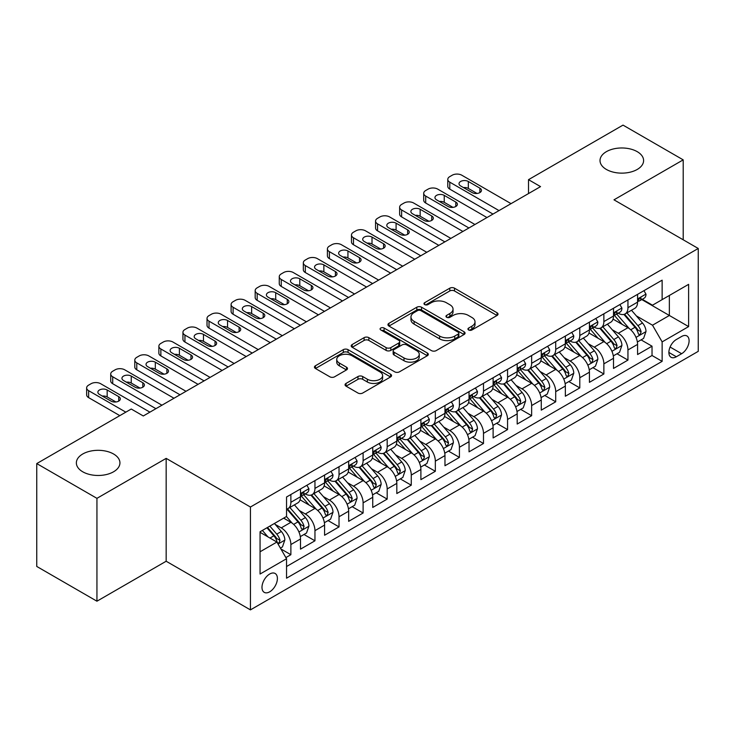 <?xml version="1.0" encoding="UTF-8"?>
<svg xmlns="http://www.w3.org/2000/svg" width="735" height="735" viewBox="0 0 735 735"><rect width="100%" height="100%" fill="white"/><g stroke="black" fill="none" stroke-linecap="round" stroke-linejoin="round"><path stroke-width="1.1" d="M468.627 329.978A2.343 1.351 0 0 0 471.934 329.978L497.044 315.48A3.344 1.929 0 0 0 498.027 314.111A3.344 1.929 0 0 0 497.044 312.752L454.506 288.184A3.344 1.929 0 0 0 449.783 288.184L424.674 302.682A2.343 1.351 0 0 0 423.985 303.638A2.343 1.351 0 0 0 424.674 304.593A2.343 1.351 0 0 0 427.981 304.593L431.234 302.719A10.694 6.174 0 0 1 446.356 302.719L449.903 304.768A10.694 6.174 0 0 1 453.036 309.132A10.694 6.174 0 0 1 449.903 313.496L446.65 315.37A2.343 1.351 0 0 0 445.961 316.326A2.343 1.351 0 0 0 446.65 317.281A2.343 1.351 0 0 0 449.958 317.281L453.21 315.407A10.694 6.174 0 0 1 468.333 315.407L471.879 317.456A10.694 6.174 0 0 1 475.012 321.82A10.694 6.174 0 0 1 471.879 326.184L468.627 328.067A2.343 1.351 0 0 0 467.947 329.023A2.343 1.351 0 0 0 468.627 329.978L468.627 328.067M113.557 453.991A21.793 12.578 0 0 0 89.808 451.272A21.793 12.578 0 0 0 76.357 462.894A21.793 12.578 0 0 0 82.733 471.787A21.793 12.578 0 0 0 106.483 474.516A21.793 12.578 0 0 0 119.934 462.894A21.793 12.578 0 0 0 113.557 453.991M637.217 151.658A21.793 12.578 0 0 0 613.468 148.929A21.793 12.578 0 0 0 600.017 160.561A21.793 12.578 0 0 0 606.403 169.454A21.793 12.578 0 0 0 630.143 172.183A21.793 12.578 0 0 0 643.603 160.561A21.793 12.578 0 0 0 637.217 151.658M269.69 591.822A10.896 6.293 120 0 0 276.81 582.221A10.896 6.293 120 0 0 275.138 573.484A10.896 6.293 120 0 0 269.69 574.026A10.896 6.293 120 0 0 262.57 583.627A10.896 6.293 120 0 0 264.242 592.355A10.896 6.293 120 0 0 269.69 591.822M346.038 383.422A3.344 1.929 0 0 0 345.055 384.791A3.344 1.929 0 0 0 346.038 386.151L357.973 393.041A3.344 1.929 0 0 0 362.695 393.041L390.579 376.945A3.344 1.929 0 0 0 391.562 375.576A3.344 1.929 0 0 0 390.579 374.216L348.041 349.658A3.344 1.929 0 0 0 343.318 349.658L315.434 365.754A3.344 1.929 0 0 0 314.451 367.123A3.344 1.929 0 0 0 315.434 368.483L329.85 376.807A3.344 1.929 0 0 0 334.572 376.807L346.507 369.916A3.344 1.929 0 0 0 347.49 368.557A3.344 1.929 0 0 0 346.507 367.188L339.359 363.062A8.939 5.163 0 0 1 336.74 359.415A8.939 5.163 0 0 1 342.262 354.647A8.939 5.163 0 0 1 352.001 355.758L380.004 371.928A8.939 5.163 0 0 1 382.623 375.576A8.939 5.163 0 0 1 377.11 380.344A8.939 5.163 0 0 1 367.362 379.232L362.695 376.531A3.344 1.929 0 0 0 357.973 376.531L346.038 383.422L346.038 386.151M166.165 458.374L96.937 498.339L36.75 463.583L36.75 566.446L96.937 601.202L166.165 561.237L250.433 609.885L250.433 507.021L166.165 458.374L166.165 561.237M683.201 239.794L683.201 159.862L613.982 199.828L698.25 248.476L250.433 507.021M683.201 159.862L623.014 125.115L528.511 179.671L528.511 193.571M36.75 463.583L131.253 409.027L143.288 415.973L540.547 186.617L528.511 179.671M431.463 350.613A3.344 1.929 0 0 0 436.195 350.613L464.079 334.508A3.344 1.929 0 0 0 465.062 333.148A3.344 1.929 0 0 0 464.079 331.779L421.541 307.221A3.344 1.929 0 0 0 416.818 307.221L388.925 323.327A3.344 1.929 0 0 0 387.951 324.686A3.344 1.929 0 0 0 388.925 326.055L431.463 350.613M381.713 330.484A2.343 1.351 0 0 1 384.083 330.805L384.083 328.031L427.329 353.002A3.344 1.929 0 0 1 428.312 354.362A3.344 1.929 0 0 1 427.329 355.731L399.445 371.827A3.344 1.929 0 0 1 394.713 371.827L352.175 347.269L352.175 344.54A3.344 1.929 0 0 0 351.201 345.9A3.344 1.929 0 0 0 352.175 347.269M352.175 344.54L364.11 337.65A3.344 1.929 0 0 1 368.841 337.65L386.096 347.609A3.344 1.929 0 0 0 390.818 347.609L398.737 343.034A3.344 1.929 0 0 0 399.711 341.674A3.344 1.929 0 0 0 398.737 340.305L380.776 329.941A2.343 1.351 0 0 1 380.087 328.986A2.343 1.351 0 0 1 381.529 327.737A2.343 1.351 0 0 1 384.083 328.031M285.878 557.589L290.876 554.704L280.889 548.935M275.202 524.386L281.248 527.877A13.616 7.865 60 0 1 290.876 544.552L300.505 538.994L300.505 549.146L314.957 540.804L303.996 534.483M299.274 510.485L305.319 513.976A13.616 7.865 60 0 1 314.957 530.661L324.585 525.093L324.585 535.245L339.028 526.903L328.076 520.582M323.354 496.584L329.399 500.076A13.616 7.865 60 0 1 339.028 516.76L348.656 511.192L348.656 521.345L363.108 513.002L352.148 506.681M347.435 482.684L353.48 486.175A13.616 7.865 60 0 1 363.108 502.859L372.737 497.292L372.737 507.444L387.18 499.102L376.228 492.781M371.506 468.783L377.551 472.274A13.616 7.865 60 0 1 387.18 488.959L396.817 483.391L396.817 493.543L411.26 485.201L400.309 478.88M395.586 454.882L401.632 458.374A13.616 7.865 60 0 1 411.26 475.058L420.889 469.49L420.889 479.643L435.331 471.3L424.38 464.979M419.657 440.982L425.703 444.473A13.616 7.865 60 0 1 435.331 461.157L444.969 455.59L444.969 465.742L459.412 457.4L448.46 451.079M443.738 427.081L449.783 430.572A13.616 7.865 60 0 1 459.412 447.257L469.04 441.698L469.04 451.841L483.492 443.499L472.532 437.178M467.809 413.18L473.854 416.671A13.616 7.865 60 0 1 483.492 433.356L493.121 427.798L493.121 437.941L507.563 429.598L496.612 423.277M491.89 399.28L497.935 402.771A13.616 7.865 60 0 1 507.563 419.455L517.192 413.897L517.192 424.04L531.644 415.698L520.683 409.377M515.97 385.379L522.006 388.87A13.616 7.865 60 0 1 531.644 405.555L541.272 399.996L541.272 410.139L555.715 401.797L544.764 395.476M540.041 371.478L546.087 374.969A13.616 7.865 60 0 1 555.715 391.654L565.344 386.096L565.344 396.238L579.796 387.896L568.835 381.575M564.122 357.577L570.167 361.069A13.616 7.865 60 0 1 579.796 377.753L589.424 372.195L589.424 382.338L603.867 373.996L592.915 367.675M588.193 343.677L594.238 347.168A13.616 7.865 60 0 1 603.867 363.853L613.505 358.294L613.505 368.437L627.947 360.095L627.947 349.952A13.616 7.865 -120 0 0 618.319 333.267L612.273 329.776M616.996 353.774L627.947 360.095M300.505 538.994A13.616 7.865 -120 0 0 290.876 522.319L283.655 518.147M324.585 525.093A13.616 7.865 -120 0 0 314.957 508.418L300.064 499.818M348.656 511.192A13.616 7.865 -120 0 0 339.028 494.517L324.144 485.918M372.737 497.292A13.616 7.865 -120 0 0 363.108 480.616L348.215 472.017M396.817 483.391A13.616 7.865 -120 0 0 387.18 466.716L372.296 458.116M420.889 469.49A13.616 7.865 -120 0 0 411.26 452.815L396.367 444.216M444.969 455.59A13.616 7.865 -120 0 0 435.331 438.914L420.448 430.315M469.04 441.698A13.616 7.865 -120 0 0 459.412 425.014L444.519 416.414M493.121 427.798A13.616 7.865 -120 0 0 483.492 411.113L468.599 402.514M517.192 413.897A13.616 7.865 -120 0 0 507.563 397.212L492.671 388.613M541.272 399.996A13.616 7.865 -120 0 0 531.644 383.312L516.751 374.712M565.344 386.096A13.616 7.865 -120 0 0 555.715 369.411L540.831 360.812M589.424 372.195A13.616 7.865 -120 0 0 579.796 355.51L564.903 346.911M613.505 358.294A13.616 7.865 -120 0 0 603.867 341.61L588.983 333.01M681.639 336.465L676.338 339.524A10.556 6.091 120 0 0 669.447 348.831A10.556 6.091 120 0 0 671.064 357.284A10.556 6.091 120 0 0 676.338 356.76L681.639 353.7A10.556 6.091 120 0 0 688.53 344.403A10.556 6.091 120 0 0 686.913 335.941A10.556 6.091 120 0 0 681.639 336.465M250.433 609.885L698.25 351.339L698.25 248.476M260.061 551.783L276.911 542.053L286.54 558.738L286.54 578.197L662.134 361.354L662.134 341.885L652.505 325.21L636.345 315.875M286.54 558.738L260.061 574.026L260.061 531.763L286.54 516.475L286.54 497.016L662.134 280.173L662.134 299.632L688.621 284.344L688.621 326.597L662.134 341.885M305.2 493.883L305.319 493.957A13.616 7.865 60 0 0 312.136 494.637L321.765 489.069A13.616 7.865 -120 0 0 324.585 482.84L324.585 475.058M329.271 479.983L329.399 480.056A13.616 7.865 60 0 0 336.207 480.736L345.836 475.168A13.616 7.865 -120 0 0 348.656 468.939L348.656 461.157M353.351 466.082L353.48 466.155A13.616 7.865 60 0 0 360.288 466.835L369.916 461.277A13.616 7.865 -120 0 0 372.737 455.038L372.737 447.257M377.423 452.181L377.551 452.255A13.616 7.865 60 0 0 384.359 452.935L393.997 447.376A13.616 7.865 -120 0 0 396.817 441.138L396.817 433.356M401.503 438.281L401.632 438.354A13.616 7.865 60 0 0 408.44 439.034L418.068 433.475A13.616 7.865 -120 0 0 420.889 427.237L420.889 419.455M425.574 424.38L425.703 424.453A13.616 7.865 60 0 0 432.511 425.133L442.148 419.575A13.616 7.865 -120 0 0 444.969 413.336L444.969 405.555M449.655 410.479L449.783 410.553A13.616 7.865 60 0 0 456.591 411.233L466.22 405.674A13.616 7.865 -120 0 0 469.04 399.436L469.04 391.654M473.735 396.588L473.854 396.652A13.616 7.865 60 0 0 480.672 397.332L490.3 391.773A13.616 7.865 -120 0 0 493.121 385.535L493.121 377.753M497.806 382.687L497.935 382.751A13.616 7.865 60 0 0 504.743 383.431L514.371 377.873A13.616 7.865 -120 0 0 517.192 371.634L517.192 363.853M521.887 368.786L522.006 368.851A13.616 7.865 60 0 0 528.823 369.53L538.452 363.972A13.616 7.865 -120 0 0 541.272 357.734L541.272 349.952M545.958 354.886L546.087 354.959A13.616 7.865 60 0 0 552.895 355.63L562.523 350.071A13.616 7.865 -120 0 0 565.344 343.833L565.344 336.051M570.038 340.985L570.167 341.058A13.616 7.865 60 0 0 576.975 341.729L586.603 336.171A13.616 7.865 -120 0 0 589.424 329.932L589.424 322.15M594.11 327.084L594.238 327.158A13.616 7.865 60 0 0 601.046 327.828L610.684 322.27A13.616 7.865 -120 0 0 613.505 316.032L613.505 308.25M286.54 566.52L652.028 355.51L652.028 346.194L637.576 354.536L637.576 344.393A13.616 7.865 -120 0 0 627.947 327.709L613.054 319.109M618.19 313.183L618.319 313.257A13.616 7.865 -120 0 0 625.127 313.928A13.616 7.865 -120 0 0 627.947 307.689L627.947 299.908M625.127 313.928L634.755 308.369A13.616 7.865 -120 0 0 637.576 302.131L637.576 294.349M290.876 494.517L290.876 502.299A13.616 7.865 60 0 1 288.056 508.537A13.616 7.865 60 0 1 286.54 509.089M288.056 508.537L297.684 502.97A13.616 7.865 -120 0 0 300.505 496.741L300.505 488.959M314.957 480.616L314.957 488.398A13.616 7.865 60 0 1 312.136 494.637M339.028 466.716L339.028 474.498A13.616 7.865 60 0 1 336.207 480.736M363.108 452.815L363.108 460.597A13.616 7.865 60 0 1 360.288 466.835M387.18 438.914L387.18 446.696A13.616 7.865 60 0 1 384.359 452.935M411.26 425.014L411.26 432.796A13.616 7.865 60 0 1 408.44 439.034M435.331 411.113L435.331 418.895A13.616 7.865 60 0 1 432.511 425.133M459.412 397.212L459.412 404.994A13.616 7.865 60 0 1 456.591 411.233M483.492 383.312L483.492 391.094A13.616 7.865 60 0 1 480.672 397.332M507.563 369.411L507.563 377.193A13.616 7.865 60 0 1 504.743 383.431M531.644 355.51L531.644 363.292A13.616 7.865 60 0 1 528.823 369.53M555.715 341.61L555.715 349.391A13.616 7.865 60 0 1 552.895 355.63M579.796 327.709L579.796 335.491A13.616 7.865 60 0 1 576.975 341.729M603.867 313.808L603.867 321.59A13.616 7.865 60 0 1 601.046 327.828M603.867 363.853L603.867 373.996M579.796 377.753L579.796 387.896M555.715 391.654L555.715 401.797M531.644 405.555L531.644 415.698M507.563 419.455L507.563 429.598M483.492 433.356L483.492 443.499M459.412 447.257L459.412 457.4M435.331 461.157L435.331 471.3M411.26 475.058L411.26 485.201M387.18 488.959L387.18 499.102M363.108 502.859L363.108 513.002M339.028 516.76L339.028 526.903M314.957 530.661L314.957 540.804M290.876 544.552L290.876 554.704M276.911 542.053L260.061 532.324M652.505 325.21L669.355 315.48L669.355 295.461L688.621 284.344M641.784 299.558L688.621 326.597M642.271 299.283L652.505 305.19L662.134 299.632M96.937 498.339L96.937 601.202M641.067 339.873L652.028 346.194M652.028 355.51L662.134 361.354M469.564 330.3L471.879 328.968A10.694 6.174 0 0 0 475.012 324.604L475.012 321.82M453.036 309.132L453.036 311.916A10.694 6.174 0 0 1 449.903 316.28L447.587 317.612M496.998 315.499L454.506 290.968A3.344 1.929 0 0 0 449.783 290.968L425.611 304.924M464.033 334.535L421.541 310.005A3.344 1.929 0 0 0 416.818 310.005L388.971 326.074M458.171 334.103A2.343 1.351 0 0 0 458.861 333.148A2.343 1.351 0 0 0 458.171 332.192L420.833 310.629A2.343 1.351 0 0 0 417.526 310.629L414.099 312.614A10.694 6.174 0 0 0 410.966 316.978A10.694 6.174 0 0 0 414.099 321.342L439.622 336.079A10.694 6.174 0 0 0 454.744 336.079L458.171 334.103L458.171 336.878A2.343 1.351 0 0 0 458.861 335.923L458.861 333.148M410.966 316.978L410.966 319.762A10.694 6.174 0 0 0 414.099 324.126L414.099 321.342M458.171 336.878L454.744 338.863A10.694 6.174 0 0 1 439.622 338.863L414.099 324.126M352.221 347.297L364.11 340.424L364.11 337.65M399.711 341.674L399.711 344.458A3.344 1.929 0 0 1 398.737 345.817L390.818 350.393A3.344 1.929 0 0 1 386.096 350.393L368.841 340.424A3.344 1.929 0 0 0 364.11 340.424M384.083 330.805L427.283 355.749M403.993 357.945A8.939 5.163 0 0 0 413.741 359.066A8.939 5.163 0 0 0 419.253 354.298A8.939 5.163 0 0 0 416.635 350.641L406.767 344.945A3.344 1.929 0 0 0 402.045 344.945L394.125 349.52A3.344 1.929 0 0 0 393.151 350.88A3.344 1.929 0 0 0 394.125 352.249L403.993 357.945L403.993 360.729A8.939 5.163 0 0 0 413.741 361.84A8.939 5.163 0 0 0 419.253 357.072L419.253 354.298M393.151 350.88L393.151 353.664A3.344 1.929 0 0 0 394.125 355.033L394.125 352.249M403.993 360.729L394.125 355.033M382.623 375.576L382.623 378.36A8.939 5.163 0 0 1 377.11 383.128A8.939 5.163 0 0 1 367.362 382.007L362.695 379.315A3.344 1.929 0 0 0 357.973 379.315L346.075 386.178M336.74 359.415L336.74 362.19A8.939 5.163 0 0 0 339.359 365.837L339.359 363.062M346.461 369.944L339.359 365.837M390.533 376.972L348.041 352.433A3.344 1.929 0 0 0 343.318 352.433L315.471 368.511M637.374 342.005L643.594 338.412L646.001 331.467A9.022 5.209 -120 0 0 642.491 322.987L631.484 310.253M629.289 328.591L616.711 314.038M622.132 324.356L614.837 315.903A21.618 12.486 -120 0 0 614.166 315.15M623.896 314.415L635.022 327.296A9.022 5.209 60 0 1 638.246 333.515L638.899 334.581L640.121 334.416L641.131 331.843A9.022 5.209 -120 0 0 637.916 325.633L626.918 312.899M624.557 314.203L636.51 328.049A4.594 2.655 60 0 1 637.668 329.85L641.131 331.843M499.019 210.596L449.783 182.17A6.808 3.932 -0 0 1 447.79 179.395A6.808 3.932 -0 0 1 449.783 176.611L452.19 175.224A6.808 3.932 -0 0 1 461.819 175.224L511.055 203.65M447.79 179.395L447.79 186.341A6.808 3.932 180 0 0 449.783 189.125L493.001 214.078M643.961 290.665L646.001 294.211A9.022 5.209 60 0 1 644.136 298.199L639.56 300.845A9.022 5.209 -120 0 0 641.131 298.768L640.938 297.96M460.615 185.927A5.448 3.142 180 0 1 459.017 183.704A5.448 3.142 180 0 1 462.379 180.792A5.448 3.142 180 0 1 468.324 181.481L479.872 188.151A5.448 3.142 180 0 1 481.471 190.374A5.448 3.142 180 0 1 478.108 193.277A5.448 3.142 180 0 1 472.173 192.598L460.615 185.927M637.879 301.267L637.916 301.267A9.022 5.209 -120 0 0 639.56 300.845M639.964 298.088L641.131 298.768C640.562 297.409 639.597 297.96 638.246 300.431A9.022 5.209 60 0 1 637.576 301.717M463.454 187.563A5.448 3.142 180 0 1 468.324 188.426L477.043 193.461M613.302 355.905L619.522 352.313L621.929 345.367A9.022 5.209 -120 0 0 618.411 336.887L607.413 324.153M605.208 342.492L592.64 327.939M598.051 338.256L590.756 329.804A21.618 12.486 -120 0 0 590.086 329.05M599.824 328.315L610.95 341.196A9.022 5.209 60 0 1 614.166 347.416L614.818 348.482L616.04 348.316L617.06 345.744A9.022 5.209 -120 0 0 613.835 339.533L602.838 326.799M600.477 328.104L612.43 341.95A4.594 2.655 60 0 1 613.587 343.75L617.06 345.744M589.222 369.806L595.442 366.214L597.849 359.268A9.022 5.209 -120 0 0 594.339 350.788L583.333 338.054M581.128 356.392L568.559 341.839M573.98 352.157L566.676 343.704A21.618 12.486 -120 0 0 566.014 342.951M575.744 342.216L586.87 355.097A9.022 5.209 60 0 1 590.086 361.317L590.747 362.383L591.969 362.217L592.98 359.645A9.022 5.209 -120 0 0 589.764 353.434L578.757 340.7M576.396 342.005L588.358 355.85A4.594 2.655 60 0 1 589.516 357.651L592.98 359.645M565.141 383.707L571.371 380.114L573.778 373.159A9.022 5.209 -120 0 0 570.259 364.689L559.261 351.955M557.057 370.293L544.479 355.731M549.899 366.058L542.605 357.605A21.618 12.486 -120 0 0 541.934 356.852M551.673 356.117L562.799 368.998A9.022 5.209 60 0 1 566.014 375.217L566.667 376.283L567.889 376.118L568.899 373.545A9.022 5.209 -120 0 0 565.684 367.335L554.686 354.601M552.325 355.905L564.278 369.751A4.594 2.655 60 0 1 565.436 371.552L568.899 373.545M541.07 397.607L547.29 394.015L549.697 387.06A9.022 5.209 -120 0 0 546.188 378.589L535.181 365.855M532.976 384.194L520.408 369.631M525.828 379.949L518.524 371.506A21.618 12.486 -120 0 0 517.853 370.752M527.592 370.017L538.718 382.898A9.022 5.209 60 0 1 541.934 389.118L542.595 390.184L543.808 390.019L544.828 387.446A9.022 5.209 -120 0 0 541.612 381.235L530.606 368.501M528.245 369.806L540.207 383.652A4.594 2.655 60 0 1 541.364 385.452L544.828 387.446M474.939 224.497L425.703 196.07A6.808 3.932 -0 0 1 423.709 193.296A6.808 3.932 -0 0 1 425.703 190.512L428.11 189.125A6.808 3.932 -0 0 1 437.738 189.125L486.983 217.551M423.709 193.296L423.709 200.242A6.808 3.932 180 0 0 425.703 203.025L468.921 227.979M619.881 304.566L621.929 308.112A9.022 5.209 60 0 1 620.055 312.099L615.489 314.745A9.022 5.209 -120 0 0 617.06 312.669L616.867 311.861M436.535 199.828A5.448 3.142 180 0 1 434.945 197.605A5.448 3.142 180 0 1 438.308 194.692A5.448 3.142 180 0 1 444.243 195.381L455.801 202.051A5.448 3.142 180 0 1 457.4 204.275A5.448 3.142 180 0 1 454.037 207.178A5.448 3.142 180 0 1 448.093 206.498L436.535 199.828M613.798 315.168L613.835 315.168A9.022 5.209 -120 0 0 615.489 314.745M615.893 311.989L617.06 312.669C616.49 311.309 615.526 311.861 614.166 314.332A9.022 5.209 60 0 1 613.505 315.618M439.374 201.463A5.448 3.142 180 0 1 444.243 202.327L452.962 207.362M450.867 238.397L401.632 209.971A6.808 3.932 -0 0 1 399.638 207.196A6.808 3.932 -0 0 1 401.632 204.413L404.039 203.025A6.808 3.932 -0 0 1 413.667 203.025L462.903 231.451M399.638 207.196L399.638 214.142A6.808 3.932 180 0 0 401.632 216.926L444.85 241.87M595.8 318.466L597.849 322.013A9.022 5.209 60 0 1 595.984 326L591.409 328.646A9.022 5.209 -120 0 0 592.98 326.56L592.787 325.761M412.464 213.729A5.448 3.142 180 0 1 410.865 211.505A5.448 3.142 180 0 1 414.228 208.593A5.448 3.142 180 0 1 420.163 209.282L431.721 215.952A5.448 3.142 180 0 1 433.319 218.176A5.448 3.142 180 0 1 429.957 221.079A5.448 3.142 180 0 1 424.021 220.399L412.464 213.729M589.727 329.069L589.764 329.069A9.022 5.209 -120 0 0 591.409 328.646M591.813 325.89L592.98 326.56C592.41 325.21 591.445 325.761 590.086 328.233A9.022 5.209 60 0 1 589.424 329.519M415.293 215.364A5.448 3.142 180 0 1 420.163 216.228L428.891 221.263M426.787 252.298L377.551 223.872A6.808 3.932 -0 0 1 375.557 221.097A6.808 3.932 -0 0 1 377.551 218.313L379.958 216.926A6.808 3.932 -0 0 1 389.587 216.926L438.823 245.352M375.557 221.097L375.557 228.043A6.808 3.932 180 0 0 377.551 230.827L420.769 255.771M571.729 332.367L573.778 335.913A9.022 5.209 60 0 1 571.904 339.901L567.328 342.547A9.022 5.209 -120 0 0 568.899 340.461L568.715 339.662M388.383 227.629A5.448 3.142 180 0 1 386.794 225.406A5.448 3.142 180 0 1 390.156 222.494A5.448 3.142 180 0 1 396.091 223.183L407.649 229.853A5.448 3.142 180 0 1 409.239 232.076A5.448 3.142 180 0 1 405.876 234.979A5.448 3.142 180 0 1 399.941 234.3L388.383 227.629M565.647 342.969L565.684 342.969A9.022 5.209 -120 0 0 567.328 342.547M567.742 339.79L568.899 340.461C568.339 339.111 567.374 339.662 566.014 342.133A9.022 5.209 60 0 1 565.344 343.42M391.222 229.265A5.448 3.142 180 0 1 396.091 230.128L404.81 235.163M402.716 266.199L353.48 237.773A6.808 3.932 -0 0 1 351.477 234.998A6.808 3.932 -0 0 1 353.48 232.214L355.887 230.827A6.808 3.932 -0 0 1 365.515 230.827L414.751 259.253M351.477 234.998L351.477 241.944A6.808 3.932 180 0 0 353.48 244.727L396.689 269.671M547.649 346.268L549.697 349.814A9.022 5.209 60 0 1 547.832 353.801L543.257 356.447A9.022 5.209 -120 0 0 544.828 354.362L544.635 353.563M364.312 241.53A5.448 3.142 180 0 1 362.713 239.307A5.448 3.142 180 0 1 366.076 236.394A5.448 3.142 180 0 1 372.011 237.083L383.569 243.754A5.448 3.142 180 0 1 385.168 245.977A5.448 3.142 180 0 1 381.805 248.88A5.448 3.142 180 0 1 375.87 248.2L364.312 241.53M541.576 356.87L541.612 356.87A9.022 5.209 -120 0 0 543.257 356.447M543.661 353.691L544.828 354.362C544.258 353.002 543.294 353.563 541.934 356.034A9.022 5.209 60 0 1 541.272 357.32M367.142 243.166A5.448 3.142 180 0 1 372.011 244.029L380.739 249.064M516.99 411.508L523.21 407.916L525.617 400.961A9.022 5.209 -120 0 0 522.107 392.49L511.11 379.756M508.905 398.094L496.327 383.532M501.748 393.85L494.453 385.406A21.618 12.486 -120 0 0 493.782 384.653M503.521 383.918L514.647 396.799A9.022 5.209 60 0 1 517.863 403.019L518.515 404.085L519.737 403.919L520.747 401.347A9.022 5.209 -120 0 0 517.532 395.136L506.534 382.402M504.173 383.707L516.126 397.552A4.594 2.655 60 0 1 517.284 399.353L520.747 401.347M378.635 280.099L329.399 251.673A6.808 3.932 -0 0 1 327.406 248.899A6.808 3.932 -0 0 1 329.399 246.115L331.807 244.727A6.808 3.932 -0 0 1 341.435 244.727L390.671 273.154M327.406 248.899L327.406 255.844A6.808 3.932 180 0 0 329.399 258.628L372.617 283.572M523.577 360.168L525.617 363.715A9.022 5.209 60 0 1 523.752 367.702L519.176 370.348A9.022 5.209 -120 0 0 520.747 368.263L520.564 367.463M340.231 255.431A5.448 3.142 180 0 1 338.642 253.208A5.448 3.142 180 0 1 342.005 250.295A5.448 3.142 180 0 1 347.94 250.975L359.498 257.654A5.448 3.142 180 0 1 361.087 259.878A5.448 3.142 180 0 1 357.724 262.781A5.448 3.142 180 0 1 351.789 262.101L340.231 255.431M517.495 370.771L517.532 370.771A9.022 5.209 -120 0 0 519.176 370.348M519.581 367.592L520.747 368.263C520.178 366.903 519.222 367.463 517.863 369.935A9.022 5.209 60 0 1 517.192 371.221M343.07 257.066A5.448 3.142 180 0 1 347.94 257.93L356.659 262.965M492.919 425.409L499.138 421.816L501.546 414.862A9.022 5.209 -120 0 0 498.027 406.391L487.029 393.657M484.824 411.995L472.256 397.433M477.667 407.75L470.372 399.307A21.618 12.486 -120 0 0 469.702 398.554M479.44 397.819L490.567 410.7A9.022 5.209 60 0 1 493.782 416.92L494.444 417.985L495.656 417.82L496.676 415.247A9.022 5.209 -120 0 0 493.461 409.037L482.454 396.294M480.093 397.607L492.055 411.453A4.594 2.655 60 0 1 493.213 413.254L496.676 415.247M354.555 294L305.319 265.574A6.808 3.932 -0 0 1 303.325 262.799A6.808 3.932 -0 0 1 305.319 260.015L307.726 258.628A6.808 3.932 -0 0 1 317.364 258.628L366.6 287.054M303.325 262.799L303.325 269.745A6.808 3.932 180 0 0 305.319 272.529L348.537 297.473M499.497 374.069L501.546 377.615A9.022 5.209 60 0 1 499.681 381.603L495.105 384.249A9.022 5.209 -120 0 0 496.676 382.163L496.483 381.364M316.16 269.332A5.448 3.142 180 0 1 314.562 267.108A5.448 3.142 180 0 1 317.924 264.196A5.448 3.142 180 0 1 323.859 264.876L335.417 271.555A5.448 3.142 180 0 1 337.016 273.778A5.448 3.142 180 0 1 333.653 276.682A5.448 3.142 180 0 1 327.718 276.002L316.16 269.332M493.424 384.671L493.461 384.671A9.022 5.209 -120 0 0 495.105 384.249M495.509 381.493L496.676 382.163C496.107 380.803 495.142 381.364 493.782 383.835A9.022 5.209 60 0 1 493.121 385.122M318.99 270.967A5.448 3.142 180 0 1 323.859 271.831L332.587 276.865M468.838 439.31L475.058 435.717L477.465 428.762A9.022 5.209 -120 0 0 473.956 420.291L462.958 407.558M460.753 425.896L448.175 411.334M453.596 421.651L446.301 413.208A21.618 12.486 -120 0 0 445.63 412.454M455.36 411.719L466.486 424.6A9.022 5.209 60 0 1 469.711 430.82L470.363 431.886L471.585 431.721L472.596 429.148A9.022 5.209 -120 0 0 469.38 422.937L458.383 410.194M456.022 411.508L467.974 425.354A4.594 2.655 60 0 1 469.132 427.154L472.596 429.148M330.484 307.901L281.248 279.475A6.808 3.932 -0 0 1 279.254 276.691A6.808 3.932 -0 0 1 281.248 273.916L283.655 272.529A6.808 3.932 -0 0 1 293.283 272.529L342.519 300.955M279.254 276.691L279.254 283.646A6.808 3.932 180 0 0 281.248 286.429L324.466 311.374M475.426 387.97L477.465 391.516A9.022 5.209 60 0 1 475.6 395.503L471.025 398.149A9.022 5.209 -120 0 0 472.596 396.064L472.403 395.265M292.08 283.232A5.448 3.142 180 0 1 290.481 281.009A5.448 3.142 180 0 1 293.844 278.096A5.448 3.142 180 0 1 299.788 278.776L311.346 285.456A5.448 3.142 180 0 1 312.935 287.679A5.448 3.142 180 0 1 309.573 290.582A5.448 3.142 180 0 1 303.638 289.902L292.08 283.232M469.343 398.572L469.38 398.572A9.022 5.209 -120 0 0 471.025 398.149M471.429 395.393L472.596 396.064C472.026 394.704 471.071 395.265 469.711 397.736A9.022 5.209 60 0 1 469.04 399.022M294.919 284.868A5.448 3.142 180 0 1 299.788 285.731L308.507 290.766M444.767 453.21L450.987 449.618L453.394 442.663A9.022 5.209 -120 0 0 449.875 434.192L438.878 421.458M436.673 439.796L424.104 425.234M429.516 435.552L422.221 427.108A21.618 12.486 -120 0 0 421.55 426.355M431.289 425.62L442.415 438.501A9.022 5.209 60 0 1 445.63 444.721L446.292 445.787L447.505 445.621L448.525 443.049A9.022 5.209 -120 0 0 445.3 436.838L434.302 424.095M431.941 425.409L443.894 439.254A4.594 2.655 60 0 1 445.052 441.055L448.525 443.049M306.403 321.801L257.167 293.375A6.808 3.932 -0 0 1 255.174 290.591A6.808 3.932 -0 0 1 257.167 287.817L259.574 286.429A6.808 3.932 -0 0 1 269.212 286.429L318.448 314.856M255.174 290.591L255.174 297.546A6.808 3.932 180 0 0 257.167 300.33L300.385 325.274M451.345 401.87L453.394 405.417A9.022 5.209 60 0 1 451.52 409.404L446.954 412.05A9.022 5.209 -120 0 0 448.525 409.965L448.332 409.165M268.009 297.133A5.448 3.142 180 0 1 266.41 294.9A5.448 3.142 180 0 1 269.773 291.997A5.448 3.142 180 0 1 275.708 292.677L287.266 299.356A5.448 3.142 180 0 1 288.864 301.58A5.448 3.142 180 0 1 285.502 304.483A5.448 3.142 180 0 1 279.557 303.803L268.009 297.133M445.263 412.473L445.3 412.473A9.022 5.209 -120 0 0 446.954 412.05M447.358 409.294L448.525 409.965C447.955 408.605 446.99 409.165 445.63 411.637A9.022 5.209 60 0 1 444.969 412.923M270.838 298.768A5.448 3.142 180 0 1 275.708 299.632L284.427 304.667M420.686 467.111L426.906 463.519L429.313 456.564A9.022 5.209 -120 0 0 425.804 448.093L414.797 435.359M412.601 453.697L400.024 439.135M405.444 449.452L398.149 441.009A21.618 12.486 -120 0 0 397.479 440.256M407.208 439.521L418.334 452.402A9.022 5.209 60 0 1 421.559 458.622L422.212 459.687L423.433 459.513L424.444 456.95A9.022 5.209 -120 0 0 421.228 450.739L410.231 437.996M407.87 439.31L419.823 453.155A4.594 2.655 60 0 1 420.98 454.947L424.444 456.95M282.332 335.702L233.096 307.276A6.808 3.932 -0 0 1 231.102 304.492A6.808 3.932 -0 0 1 233.096 301.717L235.503 300.33A6.808 3.932 -0 0 1 245.132 300.33L294.367 328.756M231.102 304.492L231.102 311.447A6.808 3.932 180 0 0 233.096 314.231L276.314 339.175M427.274 415.771L429.313 419.308A9.022 5.209 60 0 1 427.448 423.305L422.873 425.942A9.022 5.209 -120 0 0 424.444 423.865L424.251 423.066M243.928 311.034A5.448 3.142 180 0 1 242.329 308.801A5.448 3.142 180 0 1 245.692 305.898A5.448 3.142 180 0 1 251.636 306.578L263.185 313.257A5.448 3.142 180 0 1 264.784 315.48A5.448 3.142 180 0 1 261.421 318.384A5.448 3.142 180 0 1 255.486 317.704L243.928 311.034M421.192 426.373L421.228 426.364A9.022 5.209 -120 0 0 422.873 425.942M423.277 423.195L424.444 423.865C423.875 422.506 422.91 423.066 421.559 425.537A9.022 5.209 60 0 1 420.889 426.824M246.758 312.669A5.448 3.142 180 0 1 251.636 313.533L260.355 318.567M396.615 481.012L402.835 477.419L405.242 470.464A9.022 5.209 -120 0 0 401.723 461.993L390.726 449.26M388.521 467.598L375.943 453.036M381.364 463.353L374.069 454.91A21.618 12.486 -120 0 0 373.398 454.156M383.137 453.421L394.263 466.302A9.022 5.209 60 0 1 397.479 472.522L398.131 473.588L399.353 473.413L400.364 470.85A9.022 5.209 -120 0 0 397.148 464.639L386.151 451.896M383.789 453.21L395.742 467.056A4.594 2.655 60 0 1 396.9 468.847L400.364 470.85M258.251 349.603L209.016 321.177A6.808 3.932 -0 0 1 207.022 318.393A6.808 3.932 -0 0 1 209.016 315.618L211.423 314.222A6.808 3.932 -0 0 1 221.051 314.222L270.287 342.657M207.022 318.393L207.022 325.348A6.808 3.932 180 0 0 209.016 328.122L252.234 353.076M403.193 429.672L405.242 433.209A9.022 5.209 60 0 1 403.368 437.206L398.793 439.842A9.022 5.209 -120 0 0 400.364 437.766L400.18 436.967M219.848 324.925A5.448 3.142 180 0 1 218.258 322.702A5.448 3.142 180 0 1 221.621 319.798A5.448 3.142 180 0 1 227.556 320.478L239.114 327.158A5.448 3.142 180 0 1 240.712 329.381A5.448 3.142 180 0 1 237.341 332.284A5.448 3.142 180 0 1 231.406 331.604L219.848 324.925M397.111 440.265L397.148 440.265A9.022 5.209 -120 0 0 398.793 439.842M399.206 437.095L400.364 437.766C399.803 436.406 398.839 436.967 397.479 439.438A9.022 5.209 60 0 1 396.817 440.724M222.687 326.57A5.448 3.142 180 0 1 227.556 327.433L236.275 332.468M372.535 494.912L378.755 491.32L381.162 484.365A9.022 5.209 -120 0 0 377.652 475.894L366.646 463.16M364.441 481.499L351.872 466.936M357.293 477.254L349.989 468.811A21.618 12.486 -120 0 0 349.318 468.057M359.057 467.322L370.183 480.203A9.022 5.209 60 0 1 373.398 486.423L374.06 487.489L375.282 487.314L376.292 484.751A9.022 5.209 -120 0 0 373.077 478.54L362.07 465.797M359.709 467.111L371.671 480.956A4.594 2.655 60 0 1 372.829 482.748L376.292 484.751M234.18 363.503L184.944 335.077A6.808 3.932 -0 0 1 182.941 332.293A6.808 3.932 -0 0 1 184.944 329.519L187.351 328.122A6.808 3.932 -0 0 1 196.98 328.122L246.216 356.548M182.941 332.293L182.941 339.248A6.808 3.932 180 0 0 184.944 342.023L228.153 366.976M379.113 443.572L381.162 447.11A9.022 5.209 60 0 1 379.297 451.106L374.721 453.743A9.022 5.209 -120 0 0 376.292 451.667L376.099 450.867M195.776 338.826A5.448 3.142 180 0 1 194.178 336.602A5.448 3.142 180 0 1 197.54 333.699A5.448 3.142 180 0 1 203.476 334.379L215.033 341.058A5.448 3.142 180 0 1 216.632 343.282A5.448 3.142 180 0 1 213.269 346.185A5.448 3.142 180 0 1 207.334 345.505L195.776 338.826M373.04 454.166L373.077 454.166A9.022 5.209 -120 0 0 374.721 453.743M375.126 450.996L376.292 451.667C375.723 450.307 374.758 450.867 373.398 453.339A9.022 5.209 60 0 1 372.737 454.625M198.606 340.47A5.448 3.142 180 0 1 203.476 341.334L212.204 346.369M348.454 508.813L354.683 505.221L357.081 498.266A9.022 5.209 -120 0 0 353.572 489.795L342.574 477.061M340.369 495.399L327.792 480.837M333.212 491.155L325.917 482.711A21.618 12.486 -120 0 0 325.247 481.958M334.985 481.223L346.112 494.104A9.022 5.209 60 0 1 349.327 500.324L349.979 501.389L351.201 501.215L352.212 498.652A9.022 5.209 -120 0 0 348.996 492.441L337.999 479.698M335.638 481.012L347.591 494.857A4.594 2.655 60 0 1 348.748 496.649L352.212 498.652M210.1 377.404L160.864 348.978A6.808 3.932 -0 0 1 158.87 346.194A6.808 3.932 -0 0 1 160.864 343.42L163.271 342.023A6.808 3.932 -0 0 1 172.9 342.023L222.135 370.449M158.87 346.194L158.87 353.149A6.808 3.932 180 0 0 160.864 355.924L204.082 380.877M355.042 457.473L357.081 461.01A9.022 5.209 60 0 1 355.216 465.007L350.641 467.644A9.022 5.209 -120 0 0 352.212 465.567L352.028 464.768M171.696 352.726A5.448 3.142 180 0 1 170.107 350.503A5.448 3.142 180 0 1 173.469 347.6A5.448 3.142 180 0 1 179.404 348.28L190.962 354.95A5.448 3.142 180 0 1 192.552 357.182A5.448 3.142 180 0 1 189.189 360.086A5.448 3.142 180 0 1 183.254 359.406L171.696 352.726M348.96 468.066L348.996 468.066A9.022 5.209 -120 0 0 350.641 467.644M351.045 464.897L352.212 465.567C351.652 464.208 350.687 464.768 349.327 467.239A9.022 5.209 60 0 1 348.656 468.517M174.535 354.371A5.448 3.142 180 0 1 179.404 355.235L188.123 360.269M324.383 522.714L330.603 519.121L333.01 512.166A9.022 5.209 -120 0 0 329.491 503.695L318.494 490.962M316.289 509.3L303.72 494.738M309.141 505.055L301.837 496.612A21.618 12.486 -120 0 0 301.166 495.859M310.905 495.124L322.031 508.004A9.022 5.209 60 0 1 325.247 514.224L325.908 515.29L327.121 515.116L328.141 512.552A9.022 5.209 -120 0 0 324.925 506.341L313.918 493.598M311.557 494.912L323.519 508.758A4.594 2.655 60 0 1 324.677 510.549L328.141 512.552M186.019 391.305L136.783 362.879A6.808 3.932 -0 0 1 134.79 360.095A6.808 3.932 -0 0 1 136.783 357.32L139.2 355.924A6.808 3.932 -0 0 1 148.828 355.924L198.064 384.35M134.79 360.095L134.79 367.05A6.808 3.932 180 0 0 136.783 369.824L180.001 394.778M330.961 471.374L333.01 474.911A9.022 5.209 60 0 1 331.145 478.908L326.57 481.544A9.022 5.209 -120 0 0 328.141 479.468L327.948 478.669M147.625 366.627A5.448 3.142 180 0 1 146.026 364.404A5.448 3.142 180 0 1 149.389 361.501A5.448 3.142 180 0 1 155.324 362.18L166.882 368.851A5.448 3.142 180 0 1 168.48 371.083A5.448 3.142 180 0 1 165.118 373.986A5.448 3.142 180 0 1 159.183 373.306L147.625 366.627M324.888 481.967L324.925 481.967A9.022 5.209 -120 0 0 326.57 481.544M326.974 478.797L328.141 479.468C327.571 478.108 326.606 478.669 325.247 481.14A9.022 5.209 60 0 1 324.585 482.417M150.454 368.263A5.448 3.142 180 0 1 155.324 369.135L164.052 374.17M300.303 536.614L306.523 533.022L308.93 526.067A9.022 5.209 -120 0 0 305.42 517.596L294.423 504.862M292.218 523.201L286.457 516.53M285.061 518.956L284.123 517.872M286.825 509.024L297.96 521.905A9.022 5.209 60 0 1 301.175 528.125L301.828 529.191L303.05 529.016L304.06 526.453A9.022 5.209 -120 0 0 300.845 520.233L289.847 507.499M287.486 508.813L299.439 522.659A4.594 2.655 60 0 1 300.597 524.45L304.06 526.453M161.948 405.205L112.712 376.779A6.808 3.932 -0 0 1 110.719 373.996A6.808 3.932 -0 0 1 112.712 371.221L115.119 369.824A6.808 3.932 -0 0 1 124.748 369.824L173.984 398.251M110.719 373.996L110.719 380.95A6.808 3.932 180 0 0 112.712 383.725L155.93 408.678M306.89 485.275L308.93 488.812A9.022 5.209 60 0 1 307.065 492.808L302.489 495.445A9.022 5.209 -120 0 0 304.06 493.369L303.867 492.569M123.544 380.528A5.448 3.142 180 0 1 121.946 378.304A5.448 3.142 180 0 1 125.317 375.401A5.448 3.142 180 0 1 131.253 376.081L142.81 382.751A5.448 3.142 180 0 1 144.4 384.984A5.448 3.142 180 0 1 141.037 387.887A5.448 3.142 180 0 1 135.102 387.207L123.544 380.528M300.808 495.868L300.845 495.868A9.022 5.209 -120 0 0 302.489 495.445M302.894 492.698L304.06 493.369C303.491 492.009 302.535 492.569 301.175 495.041A9.022 5.209 60 0 1 300.505 496.318M126.383 382.163A5.448 3.142 180 0 1 131.253 383.036L139.972 388.071M280.402 548.099L282.451 546.923L284.858 539.968A9.022 5.209 -120 0 0 281.34 531.497L274.421 523.476M267.953 536.881L262.377 530.431M260.98 532.857L260.061 531.791M266.952 527.785L273.879 535.806A9.022 5.209 60 0 1 277.095 542.026L277.756 543.091L278.969 542.917L279.989 540.354A9.022 5.209 -120 0 0 276.764 534.134L269.846 526.122M267.512 527.464L275.359 536.559A4.594 2.655 60 0 1 276.525 538.351L279.989 540.354M125.832 412.151L88.632 390.68A6.808 3.932 -0 0 1 86.638 387.896A6.808 3.932 -0 0 1 88.632 385.122L91.039 383.725A6.808 3.932 -0 0 1 100.677 383.725L149.912 412.151M86.638 387.896L86.638 394.851A6.808 3.932 180 0 0 88.632 397.626L119.814 415.633M99.473 394.429A5.448 3.142 180 0 1 97.874 392.205A5.448 3.142 180 0 1 101.237 389.302A5.448 3.142 180 0 1 107.172 389.982L118.73 396.652A5.448 3.142 180 0 1 120.329 398.875A5.448 3.142 180 0 1 116.966 401.788A5.448 3.142 180 0 1 111.022 401.108L99.473 394.429M102.303 396.064A5.448 3.142 180 0 1 107.172 396.937L115.9 401.971M281.248 527.877L290.876 522.319M305.319 513.976L314.957 508.418M329.399 500.076L339.028 494.517M353.48 486.175L363.108 480.616M377.551 472.274L387.18 466.716M401.632 458.374L411.26 452.815M425.703 444.473L435.331 438.914M449.783 430.572L459.412 425.014M473.854 416.671L483.492 411.113M497.935 402.771L507.563 397.212M522.006 388.87L531.644 383.312M546.087 374.969L555.715 369.411M570.167 361.069L579.796 355.51M594.238 347.168L603.867 341.61M618.319 333.267L627.947 327.709M627.947 307.689L637.576 302.131M290.876 502.299L300.505 496.741M314.957 488.398L324.585 482.84M339.028 474.498L348.656 468.939M363.108 460.597L372.737 455.038M387.18 446.696L396.817 441.138M411.26 432.796L420.889 427.237M435.331 418.895L444.969 413.336M459.412 404.994L469.04 399.436M483.492 391.094L493.121 385.535M507.563 377.193L517.192 371.634M531.644 363.292L541.272 357.734M555.715 349.391L565.344 343.833M579.796 335.491L589.424 329.932M603.867 321.59L613.505 316.032M627.947 349.952L637.576 344.393M670.09 347.039L681.639 353.7M668.878 352.451L676.338 356.76M471.879 328.968L471.879 326.184M446.65 317.281L446.65 315.37M449.903 316.28L449.903 313.496M424.674 304.593L424.674 302.682M449.783 290.968L449.783 288.184M454.506 290.968L454.506 288.184M497.044 315.48L497.044 312.752M388.925 326.055L388.925 323.327M416.818 310.005L416.818 307.221M421.541 310.005L421.541 307.221M464.079 334.508L464.079 331.779M439.622 338.863L439.622 336.079M454.744 338.863L454.744 336.079M368.841 340.424L368.841 337.65M386.096 350.393L386.096 347.609M390.818 350.393L390.818 347.609M398.737 345.817L398.737 343.034M427.329 355.731L427.329 353.002M357.973 379.315L357.973 376.531M362.695 379.315L362.695 376.531M367.362 382.007L367.362 379.232M346.507 369.916L346.507 367.188M315.434 368.483L315.434 365.754M343.318 352.433L343.318 349.658M348.041 352.433L348.041 349.658M390.579 376.945L390.579 374.216M635.995 337.383L645.946 331.641M637.916 325.633L642.491 322.987M630.722 329.785L635.022 327.296M449.783 189.125L449.783 182.17M645.946 294.101L637.576 298.934M468.324 181.481L468.324 188.426M479.872 188.151L479.872 192.598M611.924 351.275L621.865 345.542M613.835 339.533L618.411 336.887M606.641 343.686L610.95 341.196M587.844 365.176L597.794 359.443M589.764 353.434L594.339 350.788M582.57 357.587L586.87 355.097M563.773 379.076L573.713 373.334M565.684 367.335L570.259 364.689M558.49 371.487L562.799 368.998M539.692 392.977L549.642 387.235M541.612 381.235L546.188 378.589M534.418 385.388L538.718 382.898M425.703 203.025L425.703 196.07M621.865 308.002L613.505 312.834M444.243 195.381L444.243 202.327M455.801 202.051L455.801 206.498M401.632 216.926L401.632 209.971M597.794 321.902L589.424 326.735M420.163 209.282L420.163 216.228M431.721 215.952L431.721 220.399M377.551 230.827L377.551 223.872M573.713 335.803L565.344 340.636M396.091 223.183L396.091 230.128M407.649 229.853L407.649 234.3M353.48 244.727L353.48 237.773M549.642 349.704L541.272 354.536M372.011 237.083L372.011 244.029M383.569 243.754L383.569 248.2M515.621 406.878L525.562 401.135M517.532 395.136L522.107 392.49M510.338 399.289L514.647 396.799M329.399 258.628L329.399 251.673M525.562 363.604L517.192 368.437M347.94 250.975L347.94 257.93M359.498 257.654L359.498 262.101M491.54 420.778L501.481 415.036M493.461 409.037L498.027 406.391M486.267 413.189L490.567 410.7M305.319 272.529L305.319 265.574M501.481 377.505L493.121 382.338M323.859 264.876L323.859 271.831M335.417 271.555L335.417 276.002M467.46 434.679L477.41 428.937M469.38 422.937L473.956 420.291M462.186 427.09L466.486 424.6M281.248 286.429L281.248 279.475M477.41 391.406L469.04 396.238M299.788 278.776L299.788 285.731M311.346 285.456L311.346 289.902M443.389 448.58L453.33 442.837M445.3 436.838L449.875 434.192M438.115 440.991L442.415 438.501M257.167 300.33L257.167 293.375M453.33 405.307L444.969 410.139M275.708 292.677L275.708 299.632M287.266 299.356L287.266 303.803M419.308 462.48L429.258 456.738M421.228 450.739L425.804 448.093M414.035 454.892L418.334 452.402M233.096 314.231L233.096 307.276M429.258 419.207L420.889 424.04M251.636 306.578L251.636 313.533M263.185 313.257L263.185 317.704M395.237 476.381L405.178 470.639M397.148 464.639L401.723 461.993M389.954 468.792L394.263 466.302M209.016 328.122L209.016 321.177M405.178 433.108L396.817 437.941M227.556 320.478L227.556 327.433M239.114 327.158L239.114 331.604M371.157 490.282L381.107 484.54M373.077 478.54L377.652 475.894M365.883 482.693L370.183 480.203M184.944 342.023L184.944 335.077M381.107 447.009L372.737 451.841M203.476 334.379L203.476 341.334M215.033 341.058L215.033 345.505M347.085 504.182L357.026 498.44M348.996 492.441L353.572 489.795M341.803 496.594L346.112 494.104M160.864 355.924L160.864 348.978M357.026 460.909L348.656 465.742M179.404 348.28L179.404 355.235M190.962 354.95L190.962 359.406M323.005 518.083L332.946 512.341M324.925 506.341L329.491 503.695M317.731 510.494L322.031 508.004M136.783 369.824L136.783 362.879M332.946 474.81L324.585 479.643M155.324 362.18L155.324 369.135M166.882 368.851L166.882 373.306M298.925 531.984L308.875 526.242M300.845 520.233L305.42 517.596M293.651 524.386L297.96 521.905M112.712 383.725L112.712 376.779M308.875 488.711L300.505 493.543M131.253 376.081L131.253 383.036M142.81 382.751L142.81 387.207M278.06 544.038L284.794 540.142M276.764 534.134L281.34 531.497M269.984 538.057L273.879 535.806M88.632 397.626L88.632 390.68M107.172 389.982L107.172 396.937M118.73 396.652L118.73 401.108"/></g></svg>
